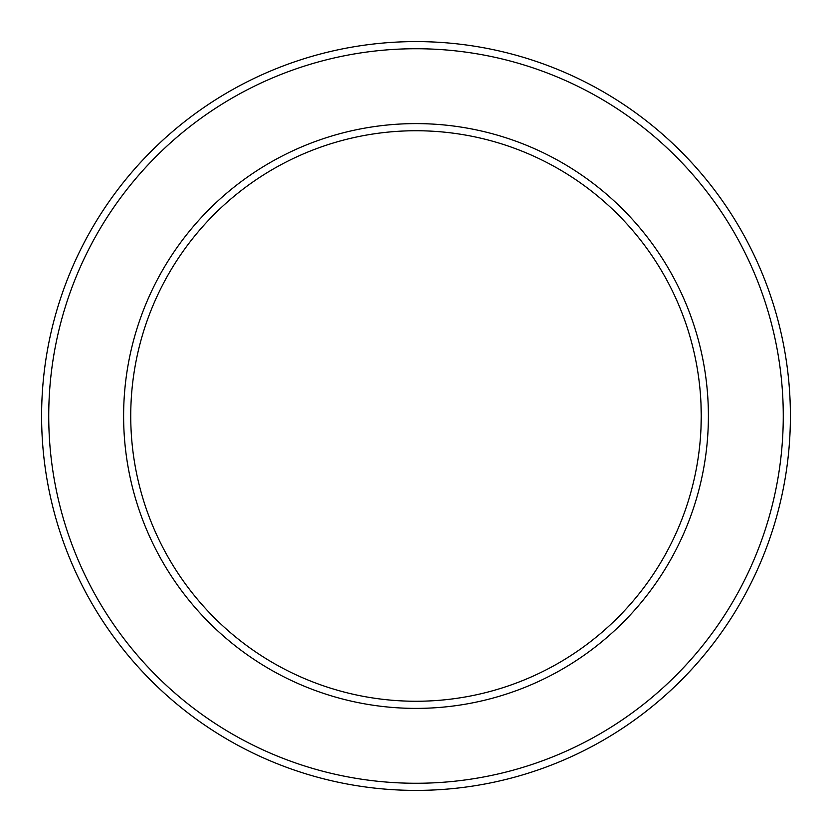 <?xml version="1.0" encoding="UTF-8"?>
<svg xmlns="http://www.w3.org/2000/svg" width="832" height="832" viewBox="0 0 832 832"><rect width="100%" height="100%" fill="white"/><g stroke="black" fill="none" stroke-linecap="round" stroke-linejoin="round"><path stroke-width="1.25" d="M700.981 403.52L701.251 418.371M701.23 420.212L701.054 426.722M701.033 427.18L700.981 428.48M48.734 416A367.266 367.266 0 0 1 599.633 97.937A367.266 367.266 0 0 1 599.633 734.063A367.266 367.266 0 0 1 48.734 416M41.6 416A374.4 374.4 0 0 1 603.2 91.759A374.4 374.4 0 0 1 603.2 740.241A374.4 374.4 0 0 1 41.6 416M130.738 416A285.262 285.262 0 0 1 558.626 168.958A285.262 285.262 0 0 1 558.626 663.042A285.262 285.262 0 0 1 130.738 416M700.991 428.241L701.251 413.629M701.23 411.788L701.054 405.278M123.614 416A292.386 292.386 0 0 1 562.193 162.781A292.386 292.386 0 0 1 562.193 669.219A292.386 292.386 0 0 1 123.614 416"/></g></svg>
